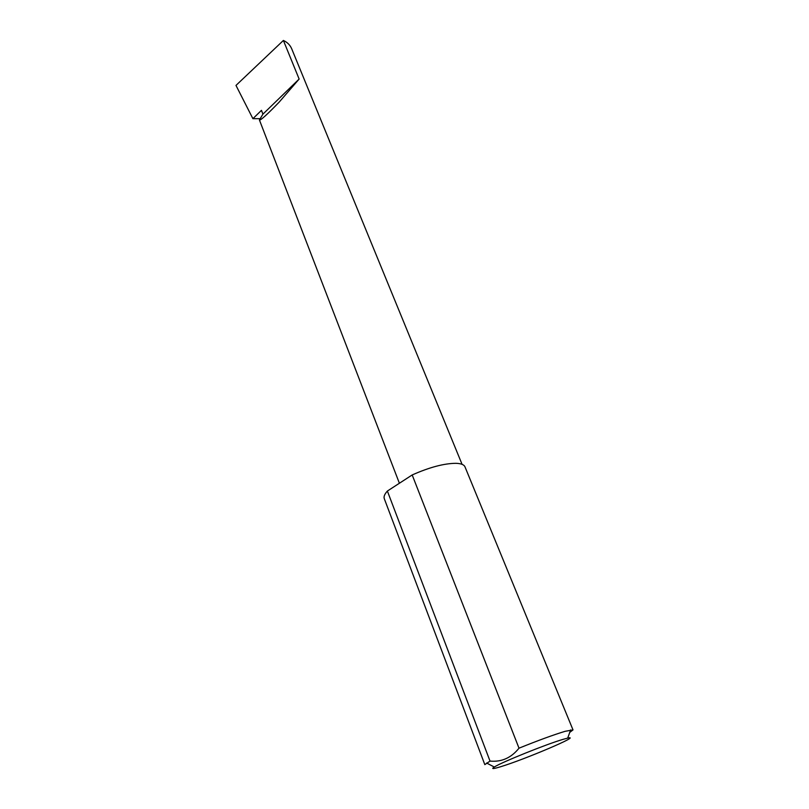 <?xml version="1.0" encoding="UTF-8"?>
<svg xmlns="http://www.w3.org/2000/svg" width="809" height="809" viewBox="0 0 809 809"><rect width="100%" height="100%" fill="white"/><g stroke="black" fill="none" stroke-linecap="round" stroke-linejoin="round"><path stroke-width="1.21" d="M262.925 114.14L259.416 119.965C260.367 120.713 266.95 114.767 279.176 102.116L299.138 79.049L262.925 114.14L261.459 110.348L252.904 118.68L235.985 85.42L283.393 40.45C287.225 42.22 289.956 44.899 291.584 48.51L462.07 464.336M562.973 739.375C546.55 744.138 501.57 762.27 494.309 767.023C490.942 769.147 493.086 769.046 500.741 766.699C524.465 759.55 582.895 734.703 567.706 738.101L562.973 739.375M490.021 761.087L387.38 491.043C384.599 494.137 383.567 496.665 384.275 498.637L484.824 764.636L490.021 761.087C501.56 762.179 511.217 757.881 519.004 748.183C538.187 740.427 553.589 734.794 565.228 731.285L573.005 729.9L569.738 732.408M519.004 748.183L412.185 474.954C429.448 467.289 444.02 463.415 455.902 463.314C461.019 463.476 464.042 464.659 464.983 466.844L573.005 729.9M259.82 118.67L252.904 118.68M283.393 40.45L299.138 79.049M412.185 474.954L387.38 491.043M259.416 119.965L399.393 483.246M494.309 767.023L486.583 763.018M567.706 738.101L570.638 729.91"/></g></svg>
